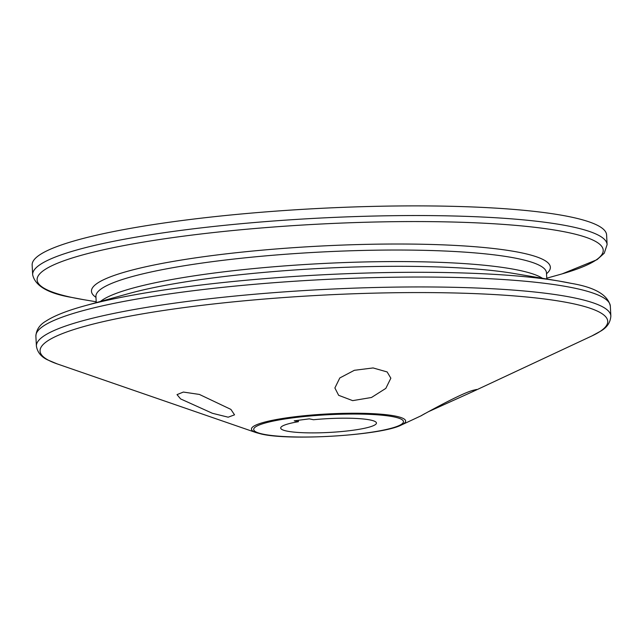 <?xml version="1.0" encoding="UTF-8"?>
<svg xmlns="http://www.w3.org/2000/svg" width="643" height="643" viewBox="0 0 643 643"><rect width="100%" height="100%" fill="white"/><g stroke="black" fill="none" stroke-linecap="round" stroke-linejoin="round"><path stroke-width="0.96" d="M428.736 411.56L472.251 391.876L476.624 389.465L473.296 390.269C458.555 393.966 407.22 423.729 424.798 413.634M607.105 244.597L606.598 234.944A287.622 41.522 177 0 0 571.241 217.085A287.622 41.522 177 0 0 247.057 213.468A287.622 41.522 177 0 0 32.15 265.045L32.656 274.706A287.622 41.522 -3 0 1 247.563 223.129A287.622 41.522 -3 0 1 571.748 226.738A287.622 41.522 -3 0 1 607.105 244.597L604.259 253.197L597.017 259.684L562.199 273.854M370.553 420.056A47.936 6.92 177 0 0 313.495 419.734L309.331 418.85L294.213 420.827L298.384 421.712A47.936 6.92 177 0 0 280.702 428.053A47.936 6.92 177 0 0 286.601 431.027A47.936 6.92 177 0 0 340.629 431.63A47.936 6.92 177 0 0 376.444 423.03A47.936 6.92 177 0 0 370.553 420.056M230.885 409.39L199.386 394.432L183.359 392.061L177.018 394.625L180.611 398.925L212.407 413.288L228.185 417.194L234.542 414.831L230.885 409.39M387.142 371.943L373.077 367.941L354.349 370.304L339.817 377.947L334.882 387.962L338.644 395.308L352.677 400.637L371.485 397.487L385.816 388.396L390.848 378.205L387.142 371.943M298.304 420.289L298.384 421.712M80.881 306.912A283.442 40.919 -3 0 1 84.233 305.955A283.442 40.919 -3 0 1 559.08 281.071L571.209 283.362C594.815 287.308 607.86 294.88 610.328 306.092A287.622 41.522 177 0 0 574.971 288.233A287.622 41.522 177 0 0 250.786 284.624A287.622 41.522 177 0 0 35.879 336.201L36.402 346.103A287.622 41.522 -3 0 1 251.3 294.526A287.622 41.522 -3 0 1 575.493 298.135A287.622 41.522 -3 0 1 610.85 315.994C610.448 322.408 607.08 327.44 600.739 331.097L591.986 335.895A284.23 41.031 177 0 0 572.784 303.633A284.23 41.031 177 0 0 206.684 304.758A284.23 41.031 177 0 0 57.235 363.922L256.115 432.618A77.208 11.148 -3 0 1 296.712 416.543A77.208 11.148 -3 0 1 396.16 416.246A77.208 11.148 -3 0 1 401.377 425.007C381.612 435.383 290.451 440.929 261.468 434.065L256.115 432.618M262.931 434.121A74.966 10.818 177 0 0 364.565 433.197A74.966 10.818 177 0 0 394.223 416.961A74.966 10.818 177 0 0 292.589 417.886A74.966 10.818 177 0 0 262.931 434.121M546.791 279.006L546.47 272.825A225.589 32.568 177 0 0 518.732 258.816A225.589 32.568 177 0 0 264.466 255.978A225.589 32.568 177 0 0 95.92 296.431L95.887 296.254M95.96 297.339A229.768 33.171 -3 0 1 242.218 252.088A229.768 33.171 -3 0 1 522.108 252.956A229.768 33.171 -3 0 1 546.518 273.725M571.032 283.33A283.442 40.919 -3 0 0 559.08 281.071L513.596 273.428A229.768 33.171 177 0 0 128.672 293.602L84.233 305.955C67.057 310.69 54.366 315.697 46.159 320.986C39.721 324.659 36.289 329.73 35.879 336.201M100.461 301.446A225.589 32.568 -3 0 1 286.569 265.768A225.589 32.568 -3 0 1 519.335 270.357A225.589 32.568 -3 0 1 542.467 278.282M546.751 278.178L558.751 274.834A283.442 40.919 177 0 0 568.372 232.597A283.442 40.919 177 0 0 184.091 236.085A283.442 40.919 177 0 0 71.96 297.468A283.442 40.919 177 0 0 83.912 299.718L71.783 297.436C48.129 293.465 35.092 285.894 32.656 274.706M401.377 425.007L421.695 415.507M472.251 391.876L591.986 335.895M96.193 301.784L83.912 299.718M610.85 315.994L610.328 306.092M96.241 302.62L95.92 296.431M36.402 346.103C37.463 352.436 41.345 357.09 48.032 360.064L57.235 363.922"/></g></svg>
